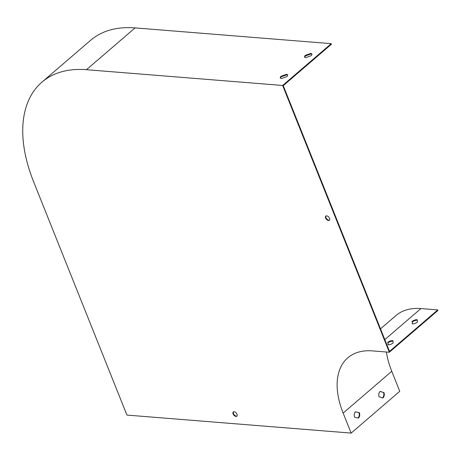 <?xml version="1.0" encoding="UTF-8"?>
<svg xmlns="http://www.w3.org/2000/svg" width="461" height="461" viewBox="0 0 461 461"><rect width="100%" height="100%" fill="white"/><g stroke="black" fill="none" stroke-linecap="round" stroke-linejoin="round"><path stroke-width="0.69" d="M310.685 53.436L305.401 55.343A3.942 1.625 -21.8 0 0 304.594 56.991A3.942 1.625 -21.8 0 0 305.822 57.619L311.106 55.712A3.942 1.625 -21.8 0 0 311.913 54.064A3.942 1.625 -21.8 0 0 310.685 53.436L310.898 53.972L305.614 55.879A3.942 1.625 -21.8 0 0 304.761 57.239M286.385 74.336L281.101 76.244A3.942 1.625 -21.8 0 0 280.294 77.892A3.942 1.625 -21.8 0 0 281.521 78.52L286.805 76.612A3.942 1.625 -21.8 0 0 287.612 74.964A3.942 1.625 -21.8 0 0 286.385 74.336L286.598 74.872L281.314 76.78A3.942 1.625 -21.8 0 0 280.455 78.134M86.455 69.703L282.639 85.464L389.343 352.25L372.528 350.896A78.843 45.893 -130.7 0 0 347.796 357.817A78.843 45.893 -130.7 0 0 343.151 413.091L351.155 433.098L126.942 415.084L33.578 181.646A141.913 82.611 49.3 0 1 41.934 82.156A141.913 82.611 49.3 0 1 86.455 69.703L135.056 27.902L331.246 43.662L282.639 85.464M331.246 43.662L331.459 44.198L283.244 85.665L389.522 351.38L437.737 309.913L437.95 310.449L389.343 352.25M412.457 323.881L412.209 322.049A3.942 1.625 158.2 0 1 417.251 320.216M388.156 344.776L387.903 342.949A3.942 1.625 158.2 0 1 392.945 341.117M386.41 352.014A78.843 45.893 -130.7 0 0 391.758 371.289L399.762 391.297L351.155 433.098M383.955 392.605L380.141 391.406A3.942 2.76 94.6 0 0 379.092 396.788L382.907 397.987A3.942 2.76 94.6 0 0 383.955 392.605L380.054 391.481M359.303 412.647L355.431 411.771A3.942 2.76 94.6 0 0 354.607 417.211L358.474 418.092A3.942 2.76 94.6 0 0 359.303 412.647L355.379 411.823M41.934 82.156L90.54 40.355A141.913 82.611 49.3 0 1 135.056 27.902M233.468 411.857A2.76 1.608 -130.7 0 0 233.473 413.598A2.76 1.608 -130.7 0 0 237.017 415.983M326.002 215.95A2.76 1.608 -130.7 0 0 326.013 217.69A2.76 1.608 -130.7 0 0 329.557 220.081M233.087 413.932A2.76 1.608 -130.7 0 0 234.885 416.035A2.76 1.608 -130.7 0 0 236.85 416.179A2.76 1.608 -130.7 0 0 236.268 413.039A2.76 1.608 -130.7 0 0 233.249 411.996A2.76 1.608 -130.7 0 0 233.087 413.932M325.622 218.024A2.76 1.608 -130.7 0 0 327.419 220.128A2.76 1.608 -130.7 0 0 329.385 220.272A2.76 1.608 -130.7 0 0 328.802 217.137A2.76 1.608 -130.7 0 0 325.783 216.088A2.76 1.608 -130.7 0 0 325.622 218.024M311.964 54.352A3.942 1.625 -21.8 0 0 310.898 53.972M287.664 75.252A3.942 1.625 -21.8 0 0 286.598 74.872M382.544 397.872A3.942 2.76 94.6 0 0 383.506 392.57M358.076 418A3.942 2.76 94.6 0 0 358.854 412.612M437.737 309.913L420.922 308.565A79.471 46.261 -130.7 0 0 395.993 315.543L380.509 328.854M411.996 321.513A3.942 1.625 158.2 0 1 417.176 319.692L417.499 322.049A3.942 1.625 158.2 0 1 412.318 323.87L412.209 322.049M387.689 342.414A3.942 1.625 158.2 0 1 392.876 340.593L393.198 342.949A3.942 1.625 158.2 0 1 388.012 344.77L387.903 342.949M281.314 76.78L281.101 76.244M305.614 55.879L305.401 55.343M391.758 371.289L343.151 413.091M420.922 308.565L384.814 339.619"/></g></svg>
